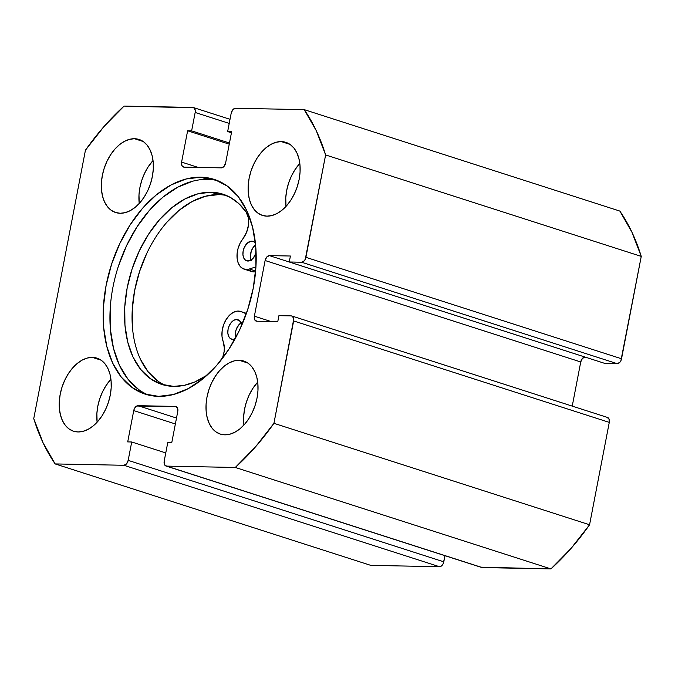 <?xml version="1.0" encoding="UTF-8"?>
<svg xmlns="http://www.w3.org/2000/svg" width="675" height="675" viewBox="0 0 675 675"><rect width="100%" height="100%" fill="white"/><g stroke="black" fill="none" stroke-linecap="round" stroke-linejoin="round"><path stroke-width="1.01" d="M217.536 180.622A112.784 71.744 -72.2 0 0 207.554 179.364L200.787 177.188A112.784 71.744 107.8 0 1 214.194 179.398A112.784 71.744 107.8 0 1 250.931 298.527A112.784 71.744 107.8 0 1 158.583 396.36L173.332 394.538L188.333 388.572L203.006 378.692L216.776 365.285L229.12 348.857L239.566 330.05L247.708 309.572L253.243 288.217L255.943 266.811L255.715 246.172L252.568 227.095L246.62 210.305L238.098 196.459L227.332 186.081L214.734 179.575L200.787 177.188L186.03 179.01L171.028 184.975L156.364 194.856L142.594 208.263L130.25 224.691L119.804 243.506L111.653 263.976L106.127 285.331L103.427 306.737L103.646 327.375L106.802 346.461L112.75 363.243L121.272 377.089L132.038 387.467L144.636 393.972L158.583 396.36A112.784 71.744 107.8 0 1 145.167 394.149A112.784 71.744 107.8 0 1 108.439 275.02A112.784 71.744 107.8 0 1 200.787 177.188L207.554 179.364A112.784 71.744 -72.2 0 0 115.914 274.506A112.784 71.744 -72.2 0 0 148.593 395.103M281.306 141.598A38.365 24.401 107.8 0 1 285.871 142.357A38.365 24.401 107.8 0 1 298.358 182.874A38.365 24.401 107.8 0 1 266.954 216.152L271.966 215.528L277.071 213.502L282.057 210.144L286.74 205.58L290.942 199.994L294.494 193.598L297.27 186.629L299.152 179.364L300.071 172.083L299.987 165.063L298.915 158.574L296.899 152.862L293.996 148.154L290.334 144.627L286.048 142.417L281.306 141.598L276.286 142.222L271.19 144.248L266.195 147.614L261.512 152.17L257.31 157.756L253.758 164.16L250.99 171.121L249.109 178.386L248.189 185.667L248.265 192.687L249.337 199.176L251.362 204.888L254.264 209.596L257.926 213.123L262.204 215.342L266.954 216.152A38.365 24.401 107.8 0 1 262.389 215.401A38.365 24.401 107.8 0 1 249.893 174.876A38.365 24.401 107.8 0 1 281.306 141.598L290.014 144.399L281.306 141.598M239.195 360.281A38.365 24.401 107.8 0 1 243.759 361.032A38.365 24.401 107.8 0 1 256.247 401.549A38.365 24.401 107.8 0 1 224.843 434.827L229.863 434.211L234.959 432.177L239.946 428.819L244.637 424.254L248.83 418.669L252.382 412.273L255.158 405.304L257.04 398.048L257.96 390.766L257.875 383.746L256.812 377.257L254.787 371.545L251.885 366.837L248.223 363.302L243.937 361.091L239.195 360.281L234.174 360.897L229.078 362.931L224.083 366.289L219.4 370.853L215.207 376.439L211.646 382.835L208.879 389.804L206.997 397.06L206.078 404.342L206.153 411.362L207.225 417.85L209.25 423.562L212.153 428.271L215.814 431.806L220.101 434.017L224.843 434.827A38.365 24.401 107.8 0 1 220.278 434.076A38.365 24.401 107.8 0 1 207.782 393.559A38.365 24.401 107.8 0 1 239.195 360.281L247.902 363.074L239.195 360.281M134.528 138.721A38.365 24.401 107.8 0 1 139.084 139.472A38.365 24.401 107.8 0 1 151.58 179.989A38.365 24.401 107.8 0 1 120.167 213.266L125.187 212.65L130.292 210.617L135.278 207.259L139.961 202.703L144.163 197.108L147.715 190.713L150.483 183.752L152.364 176.487L153.284 169.206L153.208 162.186L152.137 155.697L150.112 149.985L147.218 145.277L143.556 141.75L139.269 139.531L134.528 138.721L129.507 139.345L124.403 141.37L119.416 144.728L114.733 149.293L110.531 154.879L106.979 161.274L104.212 168.244L102.33 175.508L101.41 182.79L101.486 189.81L102.558 196.298L104.583 202.002L107.477 206.719L111.139 210.246L115.425 212.456L120.167 213.266A38.365 24.401 107.8 0 1 115.611 212.515A38.365 24.401 107.8 0 1 103.115 171.998A38.365 24.401 107.8 0 1 134.528 138.721L143.235 141.522L134.528 138.721M92.416 357.396A38.365 24.401 107.8 0 1 96.981 358.155A38.365 24.401 107.8 0 1 109.468 398.672A38.365 24.401 107.8 0 1 78.064 431.949L83.076 431.325L88.18 429.3L93.167 425.942L97.85 421.377L102.052 415.792L105.604 409.387L108.38 402.427L110.261 395.162L111.181 387.88L111.097 380.86L110.025 374.372L108.008 368.66L105.106 363.952L101.444 360.425L97.158 358.214L92.416 357.396L87.396 358.02L82.291 360.045L77.304 363.412L72.622 367.968L68.42 373.553L64.867 379.957L62.1 386.918L60.218 394.183L59.299 401.465L59.375 408.485L60.446 414.973L62.471 420.685L65.374 425.393L69.036 428.92L73.313 431.139L78.064 431.949A38.365 24.401 107.8 0 1 73.499 431.198A38.365 24.401 107.8 0 1 61.003 390.673A38.365 24.401 107.8 0 1 92.416 357.396L101.123 360.197L92.416 357.396M165.974 466.012L481.604 567.464A5.113 3.257 -72.2 0 0 482.212 567.565L166.582 466.113L235.297 467.463L550.935 568.915L482.212 567.565L166.582 466.113A5.113 3.257 107.8 0 1 165.974 466.012A5.113 3.257 107.8 0 1 164.202 461.076L167.738 442.69L171.745 442.766L177.77 411.455A5.113 3.257 107.8 0 0 176.006 406.519A5.113 3.257 107.8 0 0 175.399 406.418L138.029 405.683L176.504 418.053L138.029 405.683A5.113 3.257 107.8 0 0 133.743 410.594L175.365 423.968L133.743 410.594L127.71 441.906L131.709 441.982L165.772 452.925L131.709 441.982L128.174 460.367L443.804 561.819L128.174 460.367A5.113 3.257 107.8 0 1 123.879 465.278L439.509 566.722L370.794 565.372L55.156 463.928L123.879 465.278L439.509 566.722A5.113 3.257 -72.2 0 0 443.804 561.819L444.985 555.694L443.188 563.718L440.859 566.367L439.509 566.722L370.794 565.372L55.156 463.928A230.175 146.407 107.8 0 1 33.75 418.61L85.43 150.23L103.992 126.546L124.065 106.085L193.995 107.84L195.278 110.565L195.168 112.472L191.624 130.866L187.625 130.781L181.592 162.093L181.896 165.628L183.971 167.13L221.332 167.864L223.973 166.455L225.627 162.962L231.66 131.65L227.652 131.566L231.196 113.181L232.85 109.688L235.491 108.278L304.206 109.628L316.288 130.714L325.62 154.946L305.277 259.217L304.248 260.82L301.607 262.229L289.263 261.984L290.41 256.019L269.401 255.614L266.76 257.023L265.106 260.516L254.382 316.178L254.686 319.714L256.762 321.216L277.779 321.629L278.927 315.664L291.271 315.9L292.477 316.305L293.76 319.03L273.932 423.318L255.378 447.002L235.297 467.463L166.582 466.113L164.498 464.611L164.202 461.076L167.738 442.69L171.745 442.766L177.77 411.455L177.474 407.919L175.399 406.418L136.679 406.038L134.359 408.696L133.743 410.594L127.71 441.906L131.709 441.982L128.174 460.367L126.52 463.868L123.879 465.278L55.156 463.928L43.082 442.834L33.75 418.61L85.43 150.23A230.175 146.407 107.8 0 1 124.065 106.085L192.788 107.435A5.113 3.257 107.8 0 1 193.396 107.536A5.113 3.257 107.8 0 1 195.168 112.472L229.222 123.415L195.168 112.472L191.624 130.866L229.466 143.024L191.624 130.866L187.625 130.781L229.247 144.163L187.625 130.781L181.592 162.093L198.121 167.408L181.592 162.093A5.113 3.257 107.8 0 0 183.364 167.029A5.113 3.257 107.8 0 0 183.971 167.13L221.332 167.864A5.113 3.257 107.8 0 0 225.627 162.962L231.66 131.65L227.652 131.566L231.441 132.781L227.652 131.566L231.196 113.181A5.113 3.257 107.8 0 1 235.491 108.278L304.206 109.628A230.175 146.407 107.8 0 1 325.62 154.946L641.25 256.39L620.916 360.669L619.878 362.273L617.245 363.682L604.901 363.437L289.263 261.984L604.901 363.437L617.245 363.682A5.113 3.257 -72.2 0 0 621.532 358.771L305.902 257.327L325.62 154.946L641.25 256.39L621.532 358.771L305.902 257.327A5.113 3.257 107.8 0 1 301.607 262.229L617.245 363.682L301.607 262.229L289.263 261.984L290.41 256.019L269.401 255.614L585.031 357.058L582.39 358.467L580.736 361.969L572.24 406.114L580.736 361.969L265.106 260.516L580.736 361.969A5.113 3.257 -72.2 0 1 585.031 357.058L269.401 255.614A5.113 3.257 107.8 0 0 265.106 260.516L254.382 316.178L270.92 321.494L254.382 316.178A5.113 3.257 107.8 0 0 256.154 321.114A5.113 3.257 107.8 0 0 256.762 321.216L277.779 321.629L278.927 315.664L291.271 315.9A5.113 3.257 107.8 0 1 291.878 316.001A5.113 3.257 107.8 0 1 293.65 320.937L609.28 422.39L589.57 524.77L571.008 548.454L550.935 568.915L481.005 567.16M619.844 211.072L631.918 232.166L641.25 256.39A230.175 146.407 -72.2 0 0 619.844 211.072L304.206 109.628L619.844 211.072M606.909 417.352L608.985 418.854L609.28 422.39L589.57 524.77L273.932 423.318L293.65 320.937L609.28 422.39A5.113 3.257 -72.2 0 0 607.517 417.454L291.878 316.001M110.928 379.232L106 385.636L102.448 392.032L99.672 399.001L97.791 406.257L96.871 413.539L97.124 422.196A38.365 24.401 -72.2 0 1 110.928 379.232M153.039 160.549L148.112 166.953L144.56 173.357L141.784 180.318L139.902 187.582L138.982 194.864L139.236 203.512A38.365 24.401 -72.2 0 1 153.039 160.549M257.707 382.109L252.779 388.513L249.227 394.917L246.451 401.878L244.578 409.143L243.658 416.424L243.903 425.073A38.365 24.401 -72.2 0 1 257.707 382.109M299.818 163.434L294.891 169.838L291.338 176.234L288.562 183.203L286.681 190.46L285.761 197.741L286.014 206.398A38.365 24.401 -72.2 0 1 299.818 163.434M192.797 181.187L177.795 187.152L163.131 197.024L149.361 210.44L137.008 226.868L126.562 245.675L118.42 266.152M110.185 308.914L110.413 329.552L113.56 348.629L119.509 365.42L128.031 379.266L138.797 389.644M550.935 568.915A230.175 146.407 -72.2 0 0 589.57 524.77L273.932 423.318A230.175 146.407 107.8 0 1 235.297 467.463L550.935 568.915M251.75 241.161A10.226 6.505 107.8 0 1 252.965 241.355A10.226 6.505 107.8 0 1 255.445 243.329L254.154 241.962L251.75 241.161L247.725 242.755L244.401 247.168L243.16 250.965L242.941 254.779L243.768 258.036L245.514 260.229L249.261 260.871L253.201 258.221L256.112 252.813A10.226 6.505 107.8 0 1 247.919 261.039A10.226 6.505 107.8 0 1 246.704 260.837A10.226 6.505 107.8 0 1 243.371 250.028A10.226 6.505 107.8 0 1 251.75 241.161L254.07 241.903L251.75 241.161M241.642 325.772L240.038 321.266L236.655 319.511A10.226 6.505 107.8 0 1 237.87 319.714A10.226 6.505 107.8 0 1 241.616 325.536M235.035 338.926A10.226 6.505 107.8 0 1 232.833 339.398L235.524 338.69M255.639 271.029L249.353 269.004A18.925 12.04 107.8 0 1 246.291 269.485L253.808 271.898A18.925 12.04 -72.2 0 0 255.572 271.755A18.925 12.04 107.8 0 1 253.808 271.898L246.291 269.485A18.925 12.04 107.8 0 1 244.046 269.114A18.925 12.04 107.8 0 1 237.009 256.88A18.925 12.04 107.8 0 1 242.857 238.832L246.594 232.301L248.527 224.809L248.341 217.612L246.054 211.916A18.925 12.04 107.8 0 1 242.857 238.832L240.097 243.203L238.132 248.206L237.119 253.446L237.136 258.491L238.182 262.938L240.182 266.431L242.958 268.667L246.291 269.485A18.925 12.04 107.8 0 0 249.353 269.004L255.639 271.029M211.022 192.206A99.925 63.56 107.8 0 1 222.893 194.164A99.925 63.56 107.8 0 1 246.054 211.916L238.832 203.614L230.445 197.463L221.096 193.632L211.022 192.206L218.531 194.619L211.022 192.206L197.944 193.818L184.655 199.1L171.661 207.849L159.46 219.729L148.525 234.284L139.269 250.948L132.055 269.089L127.153 288.006L124.757 306.973L124.959 325.257L127.744 342.166L133.017 357.033L140.569 369.301L150.103 378.498L161.266 384.261L173.618 386.378A99.925 63.56 107.8 0 1 161.747 384.421A99.925 63.56 107.8 0 1 129.203 278.876A99.925 63.56 107.8 0 1 211.022 192.206M226.597 195.556A99.925 63.56 -72.2 0 0 218.531 194.619A99.925 63.56 -72.2 0 0 137.514 278.302A99.925 63.56 -72.2 0 0 165.561 385.442M246.426 313.36L241.135 311.656L246.265 313.799L241.135 311.656L246.426 313.36M223.113 341.348A18.925 12.04 107.8 0 1 225.804 320.085A18.925 12.04 107.8 0 1 240.536 311.437A18.925 12.04 107.8 0 1 241.135 311.656L237.355 311.099L233.322 312.356L229.424 315.309L226.058 319.663L223.543 324.996L222.151 330.758L221.999 336.403L223.113 341.348A18.925 12.04 107.8 0 1 222.438 358.366L224.108 351.7L224.311 347.979L223.113 341.348M207.174 375.098A99.925 63.56 107.8 0 1 173.618 386.378L184.165 385.358L194.915 381.923L207.174 375.098M244.046 269.114L251.556 271.527A18.925 12.04 -72.2 0 0 253.808 271.898L251.463 271.493M255.943 266.87L249.353 269.004L255.943 266.87M236.655 319.511L233.963 320.22L231.382 322.329L229.314 325.527L228.074 329.324L227.846 333.138L228.673 336.395L230.42 338.588L232.833 339.398A10.226 6.505 107.8 0 1 231.609 339.196A10.226 6.505 107.8 0 1 228.285 328.387A10.226 6.505 107.8 0 1 236.655 319.511M218.531 194.619L205.462 196.231L192.172 201.521L179.179 210.271L166.978 222.151M146.787 253.37L139.565 271.51L134.671 290.419L132.275 309.386L132.469 327.679M140.535 359.454L148.078 371.723L157.621 380.911M251.108 260.044A10.226 6.505 -72.2 0 1 255.597 244.89L252.863 247.877L251.184 251.446L250.45 257.192L251.277 260.449M241.473 322.633L238.891 324.751L236.09 329.805L235.339 333.678L235.744 337.627A10.226 6.505 -72.2 0 1 240.992 322.92M193.396 107.536L230.015 119.306M240.604 311.462L246.434 313.335"/></g></svg>
